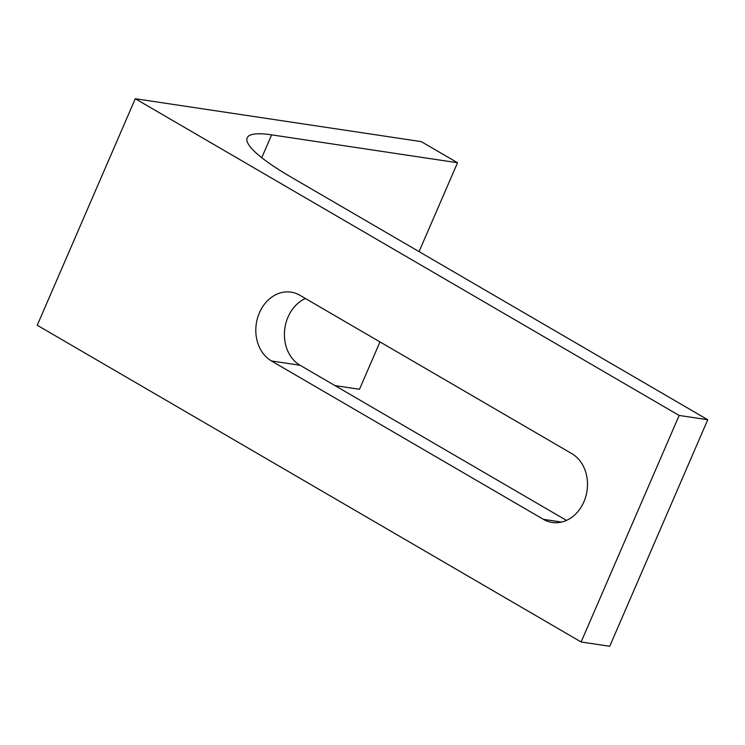 <?xml version="1.0" encoding="UTF-8"?>
<svg xmlns="http://www.w3.org/2000/svg" width="745" height="745" viewBox="0 0 745 745"><rect width="100%" height="100%" fill="white"/><g stroke="black" fill="none" stroke-linecap="round" stroke-linejoin="round"><path stroke-width="1.12" d="M543.403 519.339L271.469 360.971A36.375 29.726 98.5 0 1 257.5 318.143A36.375 29.726 98.5 0 1 291.081 292.152A36.375 29.726 98.5 0 1 299.9 295.281L571.834 453.64A36.375 29.726 98.5 0 1 585.803 496.468A36.375 29.726 98.5 0 1 552.222 522.459A36.375 29.726 98.5 0 1 543.403 519.339L561.572 522.059M305.431 298.503A36.375 29.726 -81.5 0 0 284.543 331.041A36.375 29.726 -81.5 0 0 300.067 365.264L566.47 520.401M290.783 176.919A125.421 22.341 -156.6 0 1 247.172 137.834A125.421 22.341 -156.6 0 1 271.636 134.854L457.532 162.736L421.27 141.625L135.283 98.722L679.151 415.449L707.75 419.742L290.783 176.919M135.283 98.722L37.25 325.258L581.119 641.985L609.717 646.278L707.75 419.742M581.119 641.985L679.151 415.449M334.98 385.593L359.5 389.272L379.987 341.918M419.062 251.624L457.532 162.736M300.067 365.264L271.469 360.971M261.746 157.698L271.636 134.854"/></g></svg>
